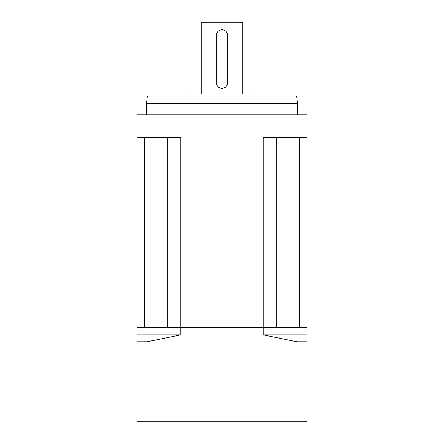 <?xml version="1.0" encoding="UTF-8"?>
<svg xmlns="http://www.w3.org/2000/svg" width="444" height="444" viewBox="0 0 444 444"><rect width="100%" height="100%" fill="white"/><g stroke="black" fill="none" stroke-linecap="round" stroke-linejoin="round"><path stroke-width="0.67" d="M144.611 137.451L144.611 327.333L136.98 327.333L136.98 421.8L307.02 421.8L307.02 137.451L263.175 137.451L263.175 334.887L296.981 341.763L296.981 421.8M136.98 341.763L147.019 341.763L147.019 421.8M147.019 341.763L180.825 334.887L180.825 327.333L307.02 327.333L299.389 327.333L299.389 137.451M296.981 341.763L307.02 341.763M136.98 137.451L136.98 327.333L180.825 327.333L180.825 137.451L136.98 137.451L136.98 114.78L307.02 114.78L307.02 137.451M136.98 334.887L180.825 334.887M263.175 334.887L307.02 334.887M188.939 95.887L188.939 93.995L255.061 93.995L255.061 95.887M297.574 103.441L146.426 103.441L147.369 95.887L296.631 95.887L297.574 103.441L297.574 114.78M201.215 93.995L201.215 22.2L242.785 22.2L242.785 93.995M222 29.759C225.441 30.092 227.334 31.979 227.667 35.426L227.667 82.662C227.334 86.103 225.441 87.995 222 88.328C218.559 87.995 216.666 86.108 216.333 82.662L216.333 35.426C216.666 31.979 218.559 30.092 222 29.759M147.019 114.78L147.019 137.451M276.179 137.451L276.179 327.333L167.821 327.333L167.821 137.451M296.981 114.78L296.981 137.451M227.556 34.31A5.667 5.667 0 0 0 227.234 33.25M226.706 32.268A5.667 5.667 0 0 0 223.11 29.87M216.333 82.662A5.667 5.667 0 0 0 222 88.328M146.426 103.441L146.426 114.78"/></g></svg>
